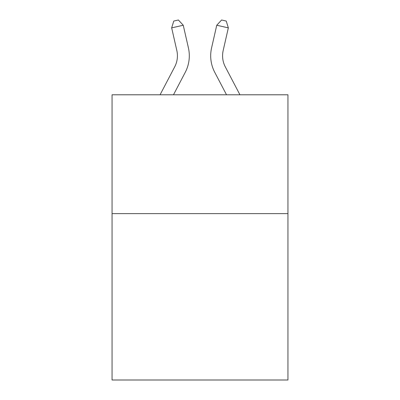 <?xml version="1.0" encoding="UTF-8"?>
<svg xmlns="http://www.w3.org/2000/svg" width="400" height="400" viewBox="0 0 400 400"><rect width="100%" height="100%" fill="white"/><g stroke="black" fill="none" stroke-linecap="round" stroke-linejoin="round"><path stroke-width="0.6" d="M287.94 213.625L287.94 380L112.06 380L112.06 94.79L287.94 94.79L287.94 213.625L112.06 213.625M160.065 94.79L174.705 66.84A23.77 23.77 -36.9 0 0 176.825 50.53L171.665 27.875L173.765 21.055L178.4 20L183.25 25.235L188.415 47.89A35.65 35.65 158.6 0 1 185.235 72.355L173.48 94.79M239.935 94.79L225.295 66.84A23.77 23.77 36.9 0 1 223.175 50.53L228.335 27.875L216.75 25.235L211.585 47.89A35.65 35.65 -158.6 0 0 214.765 72.355L226.52 94.79M174.705 66.84A23.77 23.77 -21.4 0 0 176.825 50.53A23.77 23.77 -21.4 0 1 174.705 66.84A23.77 23.77 -21.4 0 0 176.825 50.53A23.77 23.77 -21.4 0 1 174.705 66.84A23.77 23.77 -21.4 0 0 176.825 50.53A23.77 23.77 -21.4 0 1 174.705 66.84A23.77 23.77 -21.4 0 0 176.825 50.53A23.77 23.77 -21.4 0 1 174.705 66.84A23.77 23.77 -21.4 0 0 176.825 50.53A23.77 23.77 -21.4 0 1 174.705 66.84A23.77 23.77 -21.4 0 0 176.825 50.53A23.77 23.77 -21.4 0 1 174.705 66.84A23.77 23.77 -21.4 0 0 176.825 50.53A23.77 23.77 -21.4 0 1 174.705 66.84A23.77 23.77 -21.4 0 0 176.825 50.53A23.77 23.77 -21.4 0 1 174.705 66.84A23.77 23.77 -21.4 0 0 176.825 50.53A23.77 23.77 -21.4 0 1 174.705 66.84A23.77 23.77 -21.4 0 0 176.825 50.53A23.77 23.77 -21.4 0 1 174.705 66.84A23.77 23.77 -21.4 0 0 176.825 50.53A23.77 23.77 -21.4 0 1 174.705 66.84A23.77 23.77 -21.4 0 0 176.825 50.53A23.77 23.77 -21.4 0 1 174.705 66.84A23.77 23.77 -21.4 0 0 176.825 50.53A23.77 23.77 -21.4 0 1 174.705 66.84M183.25 25.235L188.415 47.89L183.25 25.235L188.415 47.89L183.25 25.235L188.415 47.89L183.25 25.235L188.415 47.89L183.25 25.235L188.415 47.89L183.25 25.235L188.415 47.89L183.25 25.235L188.415 47.89L183.25 25.235L188.415 47.89L183.25 25.235L188.415 47.89L183.25 25.235L188.415 47.89L183.25 25.235L188.415 47.89L183.25 25.235L188.415 47.89L183.25 25.235L188.415 47.89L183.25 25.235L171.665 27.875M225.295 66.84A23.77 23.77 21.4 0 1 223.175 50.53A23.77 23.77 21.4 0 0 225.295 66.84A23.77 23.77 21.4 0 1 223.175 50.53A23.77 23.77 21.4 0 0 225.295 66.84A23.77 23.77 21.4 0 1 223.175 50.53A23.77 23.77 21.4 0 0 225.295 66.84A23.77 23.77 21.4 0 1 223.175 50.53A23.77 23.77 21.4 0 0 225.295 66.84A23.77 23.77 21.4 0 1 223.175 50.53A23.77 23.77 21.4 0 0 225.295 66.84A23.77 23.77 21.4 0 1 223.175 50.53A23.77 23.77 21.4 0 0 225.295 66.84A23.77 23.77 21.4 0 1 223.175 50.53A23.77 23.77 21.4 0 0 225.295 66.84A23.77 23.77 21.4 0 1 223.175 50.53A23.77 23.77 21.4 0 0 225.295 66.84A23.77 23.77 21.4 0 1 223.175 50.53A23.77 23.77 21.4 0 0 225.295 66.84A23.77 23.77 21.4 0 1 223.175 50.53A23.77 23.77 21.4 0 0 225.295 66.84A23.77 23.77 21.4 0 1 223.175 50.53A23.77 23.77 21.4 0 0 225.295 66.84A23.77 23.77 21.4 0 1 223.175 50.53A23.77 23.77 21.4 0 0 225.295 66.84A23.77 23.77 21.4 0 1 223.175 50.53A23.77 23.77 21.4 0 0 225.295 66.84M216.75 25.235L211.585 47.89L216.75 25.235L211.585 47.89L216.75 25.235L211.585 47.89L216.75 25.235L211.585 47.89L216.75 25.235L211.585 47.89L216.75 25.235L211.585 47.89L216.75 25.235L211.585 47.89L216.75 25.235L211.585 47.89L216.75 25.235L211.585 47.89L216.75 25.235L211.585 47.89L216.75 25.235L211.585 47.89L216.75 25.235L211.585 47.89L216.75 25.235L211.585 47.89L216.75 25.235L221.6 20L226.235 21.055L228.335 27.875"/></g></svg>
